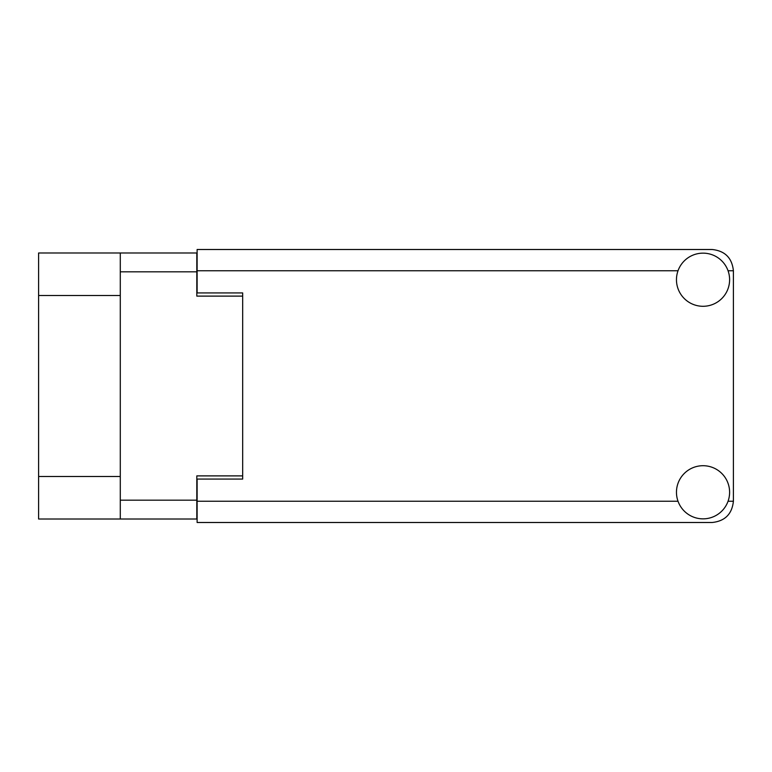 <?xml version="1.0" encoding="UTF-8"?>
<svg xmlns="http://www.w3.org/2000/svg" width="772" height="772" viewBox="0 0 772 772"><rect width="100%" height="100%" fill="white"/><g stroke="black" fill="none" stroke-linecap="round" stroke-linejoin="round"><path stroke-width="1.16" d="M120.287 295.502L38.6 295.502L38.6 252.994L196.812 252.994L196.812 296.11L242.669 296.11L242.669 292.926L242.669 479.074L197.121 479.074L197.121 501.24L678.019 501.24M242.669 479.074L242.669 475.89L196.812 475.89L196.812 519.006L38.6 519.006L38.6 476.498L120.287 476.498M38.6 295.502L38.6 476.498M120.287 519.006L120.287 252.994M703.031 518.852A26.566 26.566 0 0 0 729.608 492.285A26.566 26.566 0 0 0 703.031 465.709A26.566 26.566 0 0 0 676.465 492.285A26.566 26.566 0 0 0 703.031 518.852M703.031 306.291A26.566 26.566 0 0 0 729.608 279.715A26.566 26.566 0 0 0 703.031 253.148A26.566 26.566 0 0 0 676.465 279.715A26.566 26.566 0 0 0 703.031 306.291M242.669 292.926L197.121 292.926L197.121 249.501L712.141 249.501C724.966 250.852 732.049 257.935 733.4 270.76L733.4 501.24C732.049 514.065 724.966 521.148 712.141 522.499L197.121 522.499L197.121 501.24M120.287 500.179L196.812 500.179M196.812 271.821L120.287 271.821M728.044 501.24L733.4 501.24M733.4 270.76L728.044 270.76M678.019 270.76L197.121 270.76"/></g></svg>
